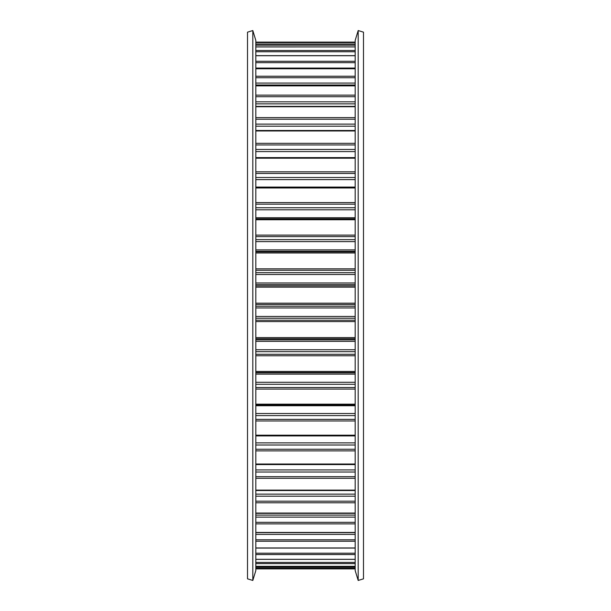 <?xml version="1.0" encoding="UTF-8"?>
<svg xmlns="http://www.w3.org/2000/svg" width="611" height="611" viewBox="0 0 611 611"><rect width="100%" height="100%" fill="white"/><g stroke="black" fill="none" stroke-linecap="round" stroke-linejoin="round"><path stroke-width="0.92" d="M358.191 30.55L363.492 32.169L363.492 578.831L358.191 580.45L355.174 570.59L355.174 40.41L358.191 30.55L358.191 580.45M247.508 32.169L247.508 578.831L252.809 580.45L252.809 30.55L247.508 32.169M252.809 30.55L255.826 40.41L255.826 570.59L252.809 580.45M255.826 42.113L355.174 42.113M255.826 42.594L355.174 42.594L255.826 42.594M255.826 46.917L355.174 46.917L255.826 46.94M255.826 55.647L355.174 55.647M255.826 68.623L355.174 68.623M255.826 85.632L355.174 85.632M255.826 106.375L355.174 106.375M255.826 130.502L355.174 130.502M255.826 157.6L355.174 157.6M255.826 187.21L355.174 187.21M255.826 218.814L355.174 218.814M255.826 523.871L355.174 523.871M255.826 522.336L355.174 522.336M255.826 517.112L355.174 517.112M255.826 515.111L355.174 515.111M255.826 513.057L355.174 513.057M255.826 502.777L355.174 502.777M255.826 501.188L355.174 501.188M255.826 496.201L355.174 496.201M255.826 494.123L355.174 494.123M255.826 490.114L355.174 490.114M255.826 478.306L355.174 478.306M255.826 476.687L355.174 476.687M255.826 472.028L355.174 472.028M255.826 469.912L355.174 469.912M255.826 464.016L355.174 464.016M255.826 450.88L355.174 450.88M255.826 449.253L355.174 449.253M255.826 444.999L355.174 444.999M255.826 442.883L355.174 442.883M255.826 435.872L355.174 435.872M255.826 435.2L355.174 435.2M255.826 420.971L355.174 420.971M255.826 419.367L355.174 419.367M255.826 415.595L355.174 415.595M255.826 413.51L355.174 413.51M255.826 405.742L355.174 405.742M255.826 405.032L355.174 405.032L255.826 405.032M255.826 404.169L355.174 404.169M255.826 389.085L355.174 389.085M255.826 387.527L355.174 387.527M255.826 384.296L355.174 384.296M255.826 382.287L355.174 382.287M255.826 374.131L355.174 374.131M255.826 372.817L355.174 372.817M255.826 372.481L355.174 372.481M255.826 371.442L355.174 371.442M255.826 355.762L355.174 355.762M255.826 354.288L355.174 354.288M255.826 351.653L355.174 351.653M255.826 349.744L355.174 349.744M255.826 341.35L355.174 341.35M255.826 339.823L355.174 339.823M255.826 338.784L355.174 338.784M255.826 337.593L355.174 337.593M255.826 321.585L355.174 321.585M255.826 320.21L355.174 320.21M255.826 318.216L355.174 318.216M255.826 316.452L355.174 316.452M255.826 307.952L355.174 307.952M255.826 306.248L355.174 306.248M255.826 304.522L355.174 304.522M255.826 303.193L355.174 303.193M255.826 287.132L355.174 287.132M255.826 285.879L355.174 285.879M255.826 284.566L355.174 284.566M255.826 282.969L355.174 282.969M255.826 274.515L355.174 274.515M255.826 272.659L355.174 272.659M255.826 270.276L355.174 270.276M255.826 268.84L355.174 268.84M255.826 252.992L355.174 252.992M255.826 251.892L355.174 251.892M255.826 251.274L355.174 251.274M255.826 249.868L355.174 249.868M255.826 241.605L355.174 241.605M255.826 239.634L355.174 239.634M255.826 236.633L355.174 236.633M255.826 235.105L355.174 235.105M255.826 219.754L355.174 219.754M255.826 217.722L355.174 217.722M255.826 209.787L355.174 209.787M255.826 207.732L355.174 207.732M255.826 204.166L355.174 204.166M255.826 202.577L355.174 202.577M255.826 187.974L355.174 187.974M255.826 187.081L355.174 187.081M255.826 179.611L355.174 179.611M255.826 177.503L355.174 177.503M255.826 173.432L355.174 173.432M255.826 171.813L355.174 171.813M255.826 158.211L355.174 158.211M255.826 151.589L355.174 151.589M255.826 149.466L355.174 149.466M255.826 144.96L355.174 144.96M255.826 143.333L355.174 143.333M255.826 130.968L355.174 130.968M255.826 126.194L355.174 126.194M255.826 124.102L355.174 124.102M255.826 119.237L355.174 119.237M255.826 117.625L355.174 117.625M255.826 106.711L355.174 106.711M255.826 103.87L355.174 103.87M255.826 101.831L355.174 101.831M255.826 96.698L355.174 96.698M255.826 95.14L355.174 95.14M255.826 85.861L355.174 85.861M255.826 84.998L355.174 84.998M255.826 83.058L355.174 83.058M255.826 77.734L355.174 77.734M255.826 76.245L355.174 76.245M255.826 68.76L355.174 68.76M255.826 68.081L355.174 68.081M255.826 62.666L355.174 62.666M255.826 61.283L355.174 61.283M255.826 55.716L355.174 55.716M255.826 51.752L355.174 51.752M255.826 50.492L355.174 50.492M255.826 45.176L355.174 45.176M255.826 44.068L355.174 44.068M255.826 568.887L355.174 568.887L255.826 568.887M255.826 568.253L355.174 568.253M255.826 567.207L355.174 567.207M255.826 566.336L355.174 566.336M255.826 563.609L355.174 563.609M255.826 562.41L355.174 562.41M255.826 559.317L355.174 559.317M255.826 554.551L355.174 554.551M255.826 553.215L355.174 553.215M255.826 547.96L355.174 547.96M255.826 541.224L355.174 541.224M255.826 539.78L355.174 539.78M255.826 534.404L355.174 534.404M255.826 532.448L355.174 532.448M255.826 513.355L355.174 513.355M255.826 490.526L355.174 490.526M255.826 464.566L355.174 464.566M255.826 435.903L355.174 435.903M255.826 566.344L355.174 566.344M255.826 559.37L355.174 559.37M255.826 548.067L355.174 548.067M255.826 532.639L355.174 532.639"/></g></svg>
